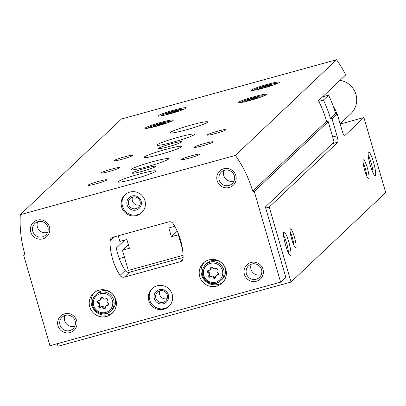 <?xml version="1.0" encoding="UTF-8"?>
<svg xmlns="http://www.w3.org/2000/svg" width="406" height="406" viewBox="0 0 406 406"><rect width="100%" height="100%" fill="white"/><g stroke="black" fill="none" stroke-linecap="round" stroke-linejoin="round"><path stroke-width="0.61" d="M57.282 343.694L58.028 346.257L291.021 282.058L269.239 207.07L265.702 208.045M124.439 257.094L119.247 258.526M291.021 282.058L385.7 192.51L363.913 117.522L340.187 124.063M367.349 168.043A9.795 1.583 74.6 0 0 363.238 160.025A9.795 1.583 74.6 0 0 364.527 169.693A9.795 1.583 74.6 0 0 368.369 178.655A9.795 1.583 74.6 0 0 367.349 168.043M294.396 237.043A9.795 1.583 74.6 0 0 290.285 229.025A9.795 1.583 74.6 0 0 291.574 238.692A9.795 1.583 74.6 0 0 295.416 247.655A9.795 1.583 74.6 0 0 294.396 237.043M373.51 162.217A12.246 1.979 74.6 0 0 368.369 152.194A12.246 1.979 74.6 0 0 369.983 164.278A12.246 1.979 74.6 0 0 374.784 175.483A12.246 1.979 74.6 0 0 373.51 162.217M288.884 242.26A12.246 1.979 74.6 0 0 283.743 232.232A12.246 1.979 74.6 0 0 285.357 244.316A12.246 1.979 74.6 0 0 290.158 255.521A12.246 1.979 74.6 0 0 288.884 242.26M269.239 207.07L337.848 142.181A5.877 0.949 74.6 0 0 336.99 135.822L332.052 118.821L330.418 118.395L335.605 113.487L337.239 113.913L342.177 130.915A5.877 0.949 74.6 0 0 344.516 135.843A5.877 0.949 74.6 0 0 344.587 135.802L363.913 117.522M337.239 113.913L332.052 118.821M335.605 113.487A117.552 115.583 -133.4 0 0 328.596 95.171L323.409 100.079A117.552 115.583 46.6 0 1 330.418 118.395M318.817 101.348L323.409 100.079M322.552 96.836L328.596 95.171M119.136 235.541L118.506 236.673L119.887 241.423L126.875 239.494L129.428 248.284L122.439 250.208L128.362 244.605M122.439 250.208L128.311 270.421L183.06 255.333M182.487 249.015L178.361 234.8L178.665 234.511M178.361 234.8L171.368 236.723L177.239 231.171M171.368 236.723L168.815 227.939L174.742 226.304M288.356 252.816A10.125 1.634 74.6 0 0 286.585 243.077A10.125 1.634 74.6 0 0 283.581 235.48M372.982 172.778A10.125 1.634 74.6 0 0 371.211 163.039A10.125 1.634 74.6 0 0 368.206 155.437M293.777 245.062A7.937 1.284 74.6 0 0 292.386 237.764A7.937 1.284 74.6 0 0 290.204 232.095M366.73 176.062A7.937 1.284 74.6 0 0 365.339 168.764A7.937 1.284 74.6 0 0 363.157 163.095M98.846 305.774A1.172 1.157 -133.4 0 0 100.485 307.367A2.055 2.02 -133.4 0 1 103.363 308.118A1.172 1.157 -133.4 0 0 105.535 307.52A2.055 2.02 -133.4 0 1 107.58 305.413A1.172 1.157 -133.4 0 0 108.118 303.216A2.055 2.02 -133.4 0 1 107.291 300.359A1.172 1.157 -133.4 0 0 105.651 298.765A2.055 2.02 -133.4 0 1 102.774 298.014A1.172 1.157 -133.4 0 0 100.597 298.613A2.055 2.02 -133.4 0 1 98.551 300.719A1.172 1.157 -133.4 0 0 98.013 302.912A2.055 2.02 -133.4 0 1 98.846 305.774L99.521 305.134A2.055 2.02 -133.4 0 0 98.688 302.277L98.013 302.912M208.821 275.471A1.172 1.157 -133.4 0 0 210.455 277.065A2.055 2.02 -133.4 0 1 213.338 277.816A1.172 1.157 -133.4 0 0 215.51 277.217A2.055 2.02 -133.4 0 1 217.555 275.106A1.172 1.157 -133.4 0 0 218.093 272.913A2.055 2.02 -133.4 0 1 217.261 270.056A1.172 1.157 -133.4 0 0 215.627 268.462A2.055 2.02 -133.4 0 1 212.749 267.711A1.172 1.157 -133.4 0 0 210.572 268.31A2.055 2.02 -133.4 0 1 208.527 270.416A1.172 1.157 -133.4 0 0 207.989 272.609A2.055 2.02 -133.4 0 1 208.821 275.471L209.496 274.832A2.055 2.02 -133.4 0 0 208.664 271.974L207.989 272.609M280.617 282.155L285.804 277.247L265.382 206.948L334.118 141.938L328.226 121.658L326.597 121.232A117.552 115.583 46.6 0 0 318.482 100.688L345.719 74.927A117.552 115.583 -133.4 0 0 336.544 59.743L121.46 119.004L20.3 214.688A117.552 115.583 -133.4 0 0 24.796 253.943L23.634 255.141L49.948 345.714L280.617 282.155L254.303 191.576L252.669 191.15A117.552 115.583 -133.4 0 0 235.378 155.422L20.3 214.688M328.226 121.658L254.303 191.576M326.597 121.232L252.669 191.15M336.544 59.743L235.378 155.422M124.693 240.093L116.309 248.025A63.671 62.605 46.6 0 0 125.21 270.508L120.024 275.415A3.918 3.852 -133.4 0 0 124.378 277.12L180.32 261.708A3.918 3.852 -133.4 0 0 183.111 258.033A63.671 62.605 -133.4 0 0 173.103 223.574A3.918 3.852 -133.4 0 0 168.744 221.869L112.807 237.282A3.918 3.852 -133.4 0 0 110.011 240.956A63.671 62.605 -133.4 0 0 120.024 275.415M161.131 122.333A14.692 1.238 163.8 0 1 173.296 120.069A14.692 1.238 163.8 0 1 159.533 125.363A14.692 1.238 163.8 0 1 145.074 128.271A14.692 1.238 163.8 0 1 161.131 122.333M174.103 110.067A14.692 1.238 163.8 0 1 186.268 107.803A14.692 1.238 163.8 0 1 172.504 113.096A14.692 1.238 163.8 0 1 158.046 116.004A14.692 1.238 163.8 0 1 174.103 110.067M267.3 84.382A14.692 1.238 163.8 0 1 279.465 82.124A14.692 1.238 163.8 0 1 265.702 87.417A14.692 1.238 163.8 0 1 251.243 90.325A14.692 1.238 163.8 0 1 267.3 84.382M254.334 96.648A14.692 1.238 163.8 0 1 266.498 94.39A14.692 1.238 163.8 0 1 252.73 99.683A14.692 1.238 163.8 0 1 238.276 102.591A14.692 1.238 163.8 0 1 254.334 96.648M152.483 161.745A19.589 1.654 163.8 0 1 168.703 158.736A19.589 1.654 163.8 0 1 150.347 165.79A19.589 1.654 163.8 0 1 131.072 169.667A19.589 1.654 163.8 0 1 152.483 161.745M165.45 149.479A19.589 1.654 163.8 0 1 181.67 146.47A19.589 1.654 163.8 0 1 163.319 153.524A19.589 1.654 163.8 0 1 144.044 157.401A19.589 1.654 163.8 0 1 165.45 149.479M178.422 137.213A19.589 1.654 163.8 0 1 194.641 134.198A19.589 1.654 163.8 0 1 176.29 141.252A19.589 1.654 163.8 0 1 157.015 145.135A19.589 1.654 163.8 0 1 178.422 137.213M191.388 124.946A19.589 1.654 163.8 0 1 207.608 121.932A19.589 1.654 163.8 0 1 189.257 128.986A19.589 1.654 163.8 0 1 169.982 132.863A19.589 1.654 163.8 0 1 191.388 124.946M139.512 174.012A19.589 1.654 163.8 0 1 155.731 171.002A19.589 1.654 163.8 0 1 137.38 178.056A19.589 1.654 163.8 0 1 118.105 181.934A19.589 1.654 163.8 0 1 139.512 174.012M171.611 143.653A12.246 1.035 163.8 0 1 181.751 141.77A12.246 1.035 163.8 0 1 170.276 146.18A12.246 1.035 163.8 0 1 158.233 148.601A12.246 1.035 163.8 0 1 171.611 143.653M145.673 168.185A12.246 1.035 163.8 0 1 155.813 166.303A12.246 1.035 163.8 0 1 144.338 170.713A12.246 1.035 163.8 0 1 132.295 173.134A12.246 1.035 163.8 0 1 145.673 168.185M98.749 181.335A9.795 0.827 163.8 0 1 106.844 179.904A9.795 0.827 163.8 0 1 97.684 183.355A9.795 0.827 163.8 0 1 88.097 185.349A9.795 0.827 163.8 0 1 98.749 181.335M111.716 169.069A9.795 0.827 163.8 0 1 119.816 167.637A9.795 0.827 163.8 0 1 110.65 171.088A9.795 0.827 163.8 0 1 101.069 173.083A9.795 0.827 163.8 0 1 111.716 169.069M124.688 156.802A9.795 0.827 163.8 0 1 132.782 155.371A9.795 0.827 163.8 0 1 123.622 158.822A9.795 0.827 163.8 0 1 114.035 160.817A9.795 0.827 163.8 0 1 124.688 156.802M204.918 143.384A9.795 0.827 163.8 0 1 213.013 141.958A9.795 0.827 163.8 0 1 203.853 145.409A9.795 0.827 163.8 0 1 194.266 147.403A9.795 0.827 163.8 0 1 204.918 143.384M217.885 131.118A9.795 0.827 163.8 0 1 225.985 129.692A9.795 0.827 163.8 0 1 216.819 133.143A9.795 0.827 163.8 0 1 207.238 135.137A9.795 0.827 163.8 0 1 217.885 131.118M191.947 155.65A9.795 0.827 163.8 0 1 200.041 154.224A9.795 0.827 163.8 0 1 190.881 157.675A9.795 0.827 163.8 0 1 181.299 159.67A9.795 0.827 163.8 0 1 191.947 155.65M115.857 299.714A13.713 13.484 -133.4 0 0 93.385 293.345A13.713 13.484 -133.4 0 0 93.01 312.579A13.713 13.484 -133.4 0 0 115.857 299.714M225.832 269.411A13.713 13.484 -133.4 0 0 203.36 263.042A13.713 13.484 -133.4 0 0 202.985 282.272A13.713 13.484 -133.4 0 0 225.832 269.411M148.87 300.744A12.246 12.038 46.6 0 1 169.266 289.26A12.246 12.038 46.6 0 1 168.932 306.428A12.246 12.038 46.6 0 1 148.87 300.744M121.638 207.009A12.246 12.038 46.6 0 1 142.034 195.525A12.246 12.038 46.6 0 1 141.699 212.693A12.246 12.038 46.6 0 1 121.638 207.009M244.397 274.42A9.795 9.632 46.6 0 1 256.019 262.449A9.795 9.632 46.6 0 1 260.733 278.683A9.795 9.632 46.6 0 1 244.397 274.42M57.997 325.779A9.795 9.632 46.6 0 1 69.619 313.813A9.795 9.632 46.6 0 1 74.339 330.048A9.795 9.632 46.6 0 1 57.997 325.779M30.765 232.049A9.795 9.632 46.6 0 1 42.386 220.077A9.795 9.632 46.6 0 1 47.106 236.312A9.795 9.632 46.6 0 1 30.765 232.049M217.164 180.685A9.795 9.632 46.6 0 1 228.786 168.718A9.795 9.632 46.6 0 1 233.506 184.953A9.795 9.632 46.6 0 1 217.164 180.685M183.111 257.46L129.565 272.213A3.918 3.852 46.6 0 1 125.21 270.508M219.179 179.97A7.937 7.805 46.6 0 1 232.405 172.52A7.937 7.805 46.6 0 1 232.186 183.654A7.937 7.805 46.6 0 1 219.179 179.97M234.023 180.969A7.937 7.805 46.6 0 1 224.056 170.434M32.779 231.329A7.937 7.805 46.6 0 1 46.005 223.884A7.937 7.805 46.6 0 1 45.787 235.018A7.937 7.805 46.6 0 1 32.779 231.329M47.624 232.333A7.937 7.805 46.6 0 1 37.657 221.798M60.012 325.064A7.937 7.805 46.6 0 1 73.237 317.619A7.937 7.805 46.6 0 1 73.019 328.748A7.937 7.805 46.6 0 1 60.012 325.064M74.856 326.064A7.937 7.805 46.6 0 1 64.889 315.528M246.412 273.7A7.937 7.805 46.6 0 1 259.637 266.255A7.937 7.805 46.6 0 1 259.419 277.389A7.937 7.805 46.6 0 1 246.412 273.7M261.256 274.705A7.937 7.805 46.6 0 1 251.289 264.169M142.11 212.287A12.246 12.038 46.6 0 1 122.48 206.212A12.246 12.038 46.6 0 1 125.302 194.515M127.139 204.928A7.349 7.222 46.6 0 1 135.858 195.951A7.349 7.222 46.6 0 1 139.395 208.126A7.349 7.222 46.6 0 1 127.139 204.928M128.575 204.416A6.024 5.923 46.6 0 1 138.608 198.767A6.024 5.923 46.6 0 1 138.441 207.212A6.024 5.923 46.6 0 1 128.575 204.416M139.928 204.934A6.024 5.923 46.6 0 1 132.523 197.103M169.343 306.017A12.246 12.038 46.6 0 1 149.712 299.948A12.246 12.038 46.6 0 1 152.534 288.25M154.371 298.664A7.349 7.222 46.6 0 1 163.085 289.686A7.349 7.222 46.6 0 1 166.622 301.861A7.349 7.222 46.6 0 1 154.371 298.664M155.808 298.146A6.024 5.923 46.6 0 1 165.841 292.503A6.024 5.923 46.6 0 1 165.673 300.942A6.024 5.923 46.6 0 1 155.808 298.146M167.16 298.664A6.024 5.923 46.6 0 1 159.756 290.838M225.147 268.341A11.018 10.835 -133.4 0 0 207.09 263.22L205.629 264.6A11.018 10.835 -133.4 0 0 205.329 280.054A11.018 10.835 -133.4 0 0 223.691 269.721A11.018 10.835 -133.4 0 0 205.629 264.6C194.844 276.461 212.571 289.874 220.778 280.617L222.234 279.237A11.018 10.835 -133.4 0 0 225.147 268.341M204.345 262.2A13.713 13.484 -133.4 0 0 223.102 282.038M115.172 298.643A11.018 10.835 -133.4 0 0 97.115 293.528L95.659 294.908A11.018 10.835 -133.4 0 0 95.354 310.357A11.018 10.835 -133.4 0 0 113.716 300.024A11.018 10.835 -133.4 0 0 95.659 294.908C84.869 306.763 102.596 320.177 110.802 310.92L112.259 309.539A11.018 10.835 -133.4 0 0 115.172 298.643M94.37 292.503A13.713 13.484 -133.4 0 0 113.127 312.341M208.116 270.482A1.172 1.157 -133.4 0 0 208.664 271.974M209.953 269.873L210.628 269.234A2.055 2.02 -133.4 0 0 211.247 267.671L210.572 268.31M211.333 267.168A1.172 1.157 -133.4 0 0 211.247 267.671M216.134 275.654L216.804 275.014A2.055 2.02 -133.4 0 1 218.23 274.471A1.172 1.157 -133.4 0 0 218.641 274.405M209.496 274.832A1.172 1.157 -133.4 0 0 211.13 276.425A2.055 2.02 -133.4 0 1 214.008 277.176A1.172 1.157 -133.4 0 0 215.424 277.719M98.14 300.785A1.172 1.157 -133.4 0 0 98.688 302.277M99.977 300.176L100.652 299.537A2.055 2.02 -133.4 0 0 101.272 297.974L100.597 298.613M101.358 297.471A1.172 1.157 -133.4 0 0 101.272 297.974M106.159 305.957L106.834 305.317A2.055 2.02 -133.4 0 1 108.255 304.774A1.172 1.157 -133.4 0 0 108.666 304.708M99.521 305.134A1.172 1.157 -133.4 0 0 101.155 306.728A2.055 2.02 -133.4 0 1 104.037 307.479A1.172 1.157 -133.4 0 0 105.448 308.022M248.914 99.592L258.724 96.988L257.201 97.704L257.998 97.673L250.482 100.033L246.32 100.932L247.843 100.211L247.046 100.241L248.914 99.592L249.106 100.257M261.88 87.326L271.69 84.722L270.168 85.438L270.964 85.407L263.453 87.767L259.292 88.665L260.814 87.945L260.018 87.975L261.88 87.326L262.078 87.99M168.683 113.01L178.493 110.402L176.97 111.117L177.767 111.087L170.256 113.452L166.095 114.345L167.612 113.629L166.82 113.66L168.683 113.01L168.876 113.675M155.716 125.276L165.521 122.668L163.999 123.383L164.795 123.353L157.284 125.718L153.123 126.611L154.645 125.896L153.849 125.926L155.716 125.276L155.909 125.941M340.126 123.845L350.764 113.781A19.589 19.265 -133.4 0 0 355.773 93.867A19.589 19.265 -133.4 0 0 339.989 80.347M336.741 113.787A19.589 19.265 -133.4 0 0 333.331 106.479M332.225 143.729L337.848 142.181M332.687 137.005L336.99 135.822M112.386 300.496A9.795 9.632 -133.4 0 0 96.049 296.233A9.795 9.632 -133.4 0 0 100.764 312.468A9.795 9.632 -133.4 0 0 112.386 300.496M222.361 270.193A9.795 9.632 -133.4 0 0 206.025 265.93A9.795 9.632 -133.4 0 0 210.739 282.165A9.795 9.632 -133.4 0 0 222.361 270.193M114.345 236.86L110.011 240.956M129.565 272.213L124.378 277.12M182.913 259.251L180.32 261.708M218.23 274.471L217.555 275.106M214.008 277.176L213.338 277.816M211.13 276.425L210.455 277.065M108.255 304.774L107.58 305.413M104.037 307.479L103.363 308.118M101.155 306.728L100.485 307.367M243.199 102.119A11.094 0.939 163.8 0 1 243.737 100.942A11.094 0.939 163.8 0 1 253.989 97.572A11.094 0.939 163.8 0 1 262.083 96.633M256.171 89.853A11.094 0.939 163.8 0 1 256.704 88.675A11.094 0.939 163.8 0 1 266.96 85.301A11.094 0.939 163.8 0 1 275.055 84.367M162.973 115.532A11.094 0.939 163.8 0 1 163.506 114.355A11.094 0.939 163.8 0 1 173.763 110.985A11.094 0.939 163.8 0 1 181.858 110.046M150.002 127.799A11.094 0.939 163.8 0 1 150.535 126.621A11.094 0.939 163.8 0 1 160.791 123.251A11.094 0.939 163.8 0 1 168.886 122.313M252.319 99.607L252.019 98.582M254.795 98.694L254.562 97.882M257.292 97.613L257.206 97.308M159.116 125.287L158.822 124.261M161.598 124.373L161.36 123.561M164.095 123.292L164.004 122.988M172.088 113.02L171.789 111.995M174.565 112.107L174.331 111.295M177.062 111.026L176.975 110.721M265.285 87.341L264.991 86.316M267.762 86.427L267.529 85.615M270.264 85.346L270.173 85.042M335.676 113.507A18.61 18.3 -133.4 0 0 334.955 111.325M264.078 95.841L259.363 96.227L254.009 97.557L245.442 100.262L241.093 102.52M277.049 83.575L272.335 83.961L266.981 85.29L258.409 87.995L254.78 89.594L254.065 90.254M183.847 109.255L179.137 109.645L173.778 110.975L165.212 113.675L160.862 115.933M170.88 121.526L166.166 121.912L160.812 123.241L152.245 125.941L147.896 128.2M247.949 100.576L247.843 100.211M257.282 97.988L257.201 97.704M154.752 126.256L154.645 125.896M164.085 123.673L163.999 123.383M167.719 113.99L167.612 113.629M177.052 111.406L176.97 111.117M260.921 88.31L260.814 87.945M270.254 85.722L270.168 85.438"/></g></svg>
